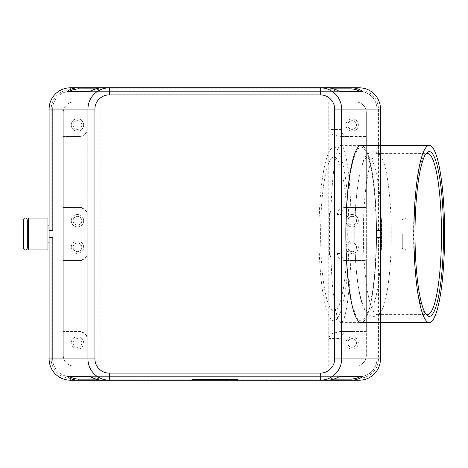 <?xml version="1.0" encoding="UTF-8"?>
<svg xmlns="http://www.w3.org/2000/svg" width="468" height="468" viewBox="0 0 468 468"><rect width="100%" height="100%" fill="white"/><g stroke="black" fill="none" stroke-linecap="round" stroke-linejoin="round"><path stroke-width="0.35" stroke-dasharray="2.34 1.75" d="M402.299 234L402.299 247.999L402.299 234M23.4 247.999L23.4 220.001M354.826 234A77.056 13.338 90 0 0 368.17 311.056A77.056 13.338 90 0 0 381.508 234A77.056 13.338 90 0 0 368.17 156.944A77.056 13.338 90 0 0 354.826 234M49.099 230.455L52.644 230.455L52.644 109.062A17.72 17.72 0 0 1 70.364 91.336L359.237 91.336A17.72 17.72 0 0 1 376.956 109.062L376.956 230.455L380.502 230.455L380.502 109.062L380.502 358.938A21.265 21.265 0 0 1 359.237 380.209L70.364 380.209A21.265 21.265 0 0 1 49.099 358.938L49.099 109.062A21.265 21.265 0 0 1 70.364 87.791A21.265 21.265 0 0 0 49.099 109.062A21.265 21.265 0 0 1 70.364 87.791L359.237 87.791A21.265 21.265 0 0 1 380.502 109.062L380.502 230.455L380.502 109.062L380.502 230.455L380.502 109.062L380.502 230.455L380.502 109.062L380.502 230.455L380.502 109.062L380.502 230.455L376.956 230.455L376.956 109.062A17.72 17.72 0 0 0 359.237 91.336L70.364 91.336A17.72 17.72 0 0 0 52.644 109.062L52.644 230.455L49.099 230.455L52.644 230.455L52.644 109.062A17.72 17.72 0 0 1 70.364 91.336L359.237 91.336A17.72 17.72 0 0 1 376.956 109.062L376.956 230.455L380.502 230.455L376.956 230.455L376.956 109.062A17.72 17.72 0 0 0 359.237 91.336L70.364 91.336A17.72 17.72 0 0 0 52.644 109.062L52.644 230.455L49.099 230.455L52.644 230.455L52.644 109.062A17.72 17.72 0 0 1 70.364 91.336L359.237 91.336A17.72 17.72 0 0 1 376.956 109.062L376.956 230.455L380.502 230.455L376.956 230.455L376.956 109.062A17.72 17.72 0 0 0 359.237 91.336L70.364 91.336A17.72 17.72 0 0 0 52.644 109.062L52.644 230.455L49.099 230.455L52.644 230.455L52.644 109.062A17.72 17.72 0 0 1 70.364 91.336L359.237 91.336A17.72 17.72 0 0 1 376.956 109.062L376.956 230.455L380.502 230.455L376.956 230.455L376.956 109.062A17.72 17.72 0 0 0 359.237 91.336L70.364 91.336A17.72 17.72 0 0 0 52.644 109.062L52.644 230.455L49.099 230.455L52.644 230.455L52.644 109.062A17.72 17.72 0 0 1 70.364 91.336L359.237 91.336A17.72 17.72 0 0 1 376.956 109.062L376.956 230.455L380.502 230.455L376.956 230.455L376.956 109.062A17.72 17.72 0 0 0 359.237 91.336L70.364 91.336A17.72 17.72 0 0 0 52.644 109.062L52.644 230.455L49.099 230.455L52.644 230.455L52.644 109.062A17.72 17.72 0 0 1 70.364 91.336L359.237 91.336A17.72 17.72 0 0 1 376.956 109.062L376.956 230.455L380.502 230.455L376.956 230.455L376.956 109.062A17.72 17.72 0 0 0 359.237 91.336L70.364 91.336A17.72 17.72 0 0 0 52.644 109.062L52.644 230.455L49.099 230.455M78.53 87.791L351.064 87.791L78.53 87.791M49.637 237.545L49.099 237.545L49.099 358.938L49.099 237.545L49.099 358.938L49.099 237.545L49.099 358.938L49.099 237.545L49.099 358.938L49.099 237.545L49.099 358.938L49.099 237.545L52.644 237.545L49.637 237.545M351.064 380.209L78.53 380.209L351.064 380.209M380.502 237.545L376.956 237.545L380.502 237.545L380.502 358.938L380.502 237.545L380.502 358.938L380.502 237.545L380.502 358.938L380.502 237.545L380.502 358.938L380.502 237.545L380.502 358.938L380.502 237.545L380.502 358.938L380.502 237.545L376.956 237.545L376.956 358.938L376.956 237.545L380.502 237.545L376.956 237.545L376.956 358.938A17.72 17.72 0 0 1 359.237 376.664A17.72 17.72 0 0 0 376.956 358.938L376.956 237.545L380.502 237.545L376.956 237.545L376.956 358.938A17.72 17.72 0 0 1 359.237 376.664L70.364 376.664L359.237 376.664A17.72 17.72 0 0 0 376.956 358.938L376.956 237.545L380.502 237.545L376.956 237.545L376.956 358.938A17.72 17.72 0 0 1 359.237 376.664L70.364 376.664A17.72 17.72 0 0 1 52.644 358.938A17.72 17.72 0 0 0 70.364 376.664L359.237 376.664A17.72 17.72 0 0 0 376.956 358.938L376.956 237.545L380.502 237.545L376.956 237.545L376.956 358.938A17.72 17.72 0 0 1 359.237 376.664L70.364 376.664A17.72 17.72 0 0 1 52.644 358.938L52.644 237.545L52.644 358.938A17.72 17.72 0 0 0 70.364 376.664L359.237 376.664A17.72 17.72 0 0 0 376.956 358.938L376.956 237.545L380.502 237.545M102.72 380.209L102.72 379.168L326.875 379.168L331.771 378.53L336.539 376.664L90.289 376.664L336.539 376.664M326.875 380.209L326.875 379.168M326.875 87.791L326.875 88.832L102.72 88.832L97.824 89.47L93.056 91.336L90.289 91.336L339.306 91.336L336.539 91.336L331.771 89.47L326.875 88.832M102.72 87.791L102.72 88.832M406.201 234L406.201 220.001L406.201 234M380.502 234L380.502 242.863L380.502 234M381.654 234L381.654 242.863L381.654 234M401.146 234L401.146 242.863L401.146 234M381.654 249.947L401.146 249.947L401.146 218.053L381.654 218.053L381.654 249.947L381.654 218.053M401.146 218.053L401.146 249.947M27.296 247.999L27.296 220.001M49.099 234L49.099 225.137L49.099 234M47.947 234L47.947 225.137L47.947 234M28.449 234L28.449 225.137L28.449 234M81.812 125.009A4.358 4.358 0 0 0 77.454 120.65A4.358 4.358 0 0 0 73.096 125.009A4.358 4.358 0 0 0 77.454 129.367A4.358 4.358 0 0 0 81.812 125.009A4.358 4.358 0 0 0 77.454 120.65A4.358 4.358 0 0 0 73.096 125.009A4.358 4.358 0 0 0 77.454 129.367A4.358 4.358 0 0 0 81.812 125.009M83.655 125.009A6.201 6.201 0 0 0 77.454 118.808A6.201 6.201 0 0 0 71.247 125.009A6.201 6.201 0 0 0 77.454 131.21A6.201 6.201 0 0 0 83.655 125.009A6.201 6.201 0 0 0 77.454 118.808A6.201 6.201 0 0 0 71.247 125.009A6.201 6.201 0 0 0 77.454 131.21A6.201 6.201 0 0 0 83.655 125.009M356.505 220.709A4.358 4.358 0 0 0 352.147 216.351A4.358 4.358 0 0 0 347.788 220.709A4.358 4.358 0 0 0 352.147 225.067A4.358 4.358 0 0 0 356.505 220.709A4.358 4.358 0 0 0 352.147 216.351A4.358 4.358 0 0 0 347.788 220.709A4.358 4.358 0 0 0 352.147 225.067A4.358 4.358 0 0 0 356.505 220.709M358.348 220.709A6.201 6.201 0 0 0 352.147 214.508A6.201 6.201 0 0 0 345.946 220.709A6.201 6.201 0 0 0 352.147 226.91A6.201 6.201 0 0 0 358.348 220.709A6.201 6.201 0 0 0 352.147 214.508A6.201 6.201 0 0 0 345.946 220.709A6.201 6.201 0 0 0 352.147 226.91A6.201 6.201 0 0 0 358.348 220.709M81.812 220.709A4.358 4.358 0 0 0 77.454 216.351A4.358 4.358 0 0 0 73.096 220.709A4.358 4.358 0 0 0 77.454 225.067A4.358 4.358 0 0 0 81.812 220.709A4.358 4.358 0 0 0 77.454 216.351A4.358 4.358 0 0 0 73.096 220.709A4.358 4.358 0 0 0 77.454 225.067A4.358 4.358 0 0 0 81.812 220.709M83.655 220.709A6.201 6.201 0 0 0 77.454 214.508A6.201 6.201 0 0 0 71.247 220.709A6.201 6.201 0 0 0 77.454 226.91A6.201 6.201 0 0 0 83.655 220.709A6.201 6.201 0 0 0 77.454 214.508A6.201 6.201 0 0 0 71.247 220.709A6.201 6.201 0 0 0 77.454 226.91A6.201 6.201 0 0 0 83.655 220.709M356.505 125.009A4.358 4.358 0 0 0 352.147 120.65A4.358 4.358 0 0 0 347.788 125.009A4.358 4.358 0 0 0 352.147 129.367A4.358 4.358 0 0 0 356.505 125.009A4.358 4.358 0 0 0 352.147 120.65A4.358 4.358 0 0 0 347.788 125.009A4.358 4.358 0 0 0 352.147 129.367A4.358 4.358 0 0 0 356.505 125.009M358.348 125.009A6.201 6.201 0 0 0 352.147 118.808A6.201 6.201 0 0 0 345.946 125.009A6.201 6.201 0 0 0 352.147 131.21A6.201 6.201 0 0 0 358.348 125.009A6.201 6.201 0 0 0 352.147 118.808A6.201 6.201 0 0 0 345.946 125.009A6.201 6.201 0 0 0 352.147 131.21A6.201 6.201 0 0 0 358.348 125.009M73.096 342.991A4.358 4.358 0 0 1 77.454 338.633A4.358 4.358 0 0 1 81.812 342.991A4.358 4.358 0 0 1 77.454 347.35A4.358 4.358 0 0 1 73.096 342.991A4.358 4.358 0 0 1 77.454 338.633A4.358 4.358 0 0 1 81.812 342.991A4.358 4.358 0 0 1 77.454 347.35A4.358 4.358 0 0 1 73.096 342.991M83.655 342.991A6.201 6.201 0 0 0 77.454 336.79A6.201 6.201 0 0 0 71.247 342.991A6.201 6.201 0 0 1 77.454 336.79A6.201 6.201 0 0 1 83.655 342.991A6.201 6.201 0 0 1 77.454 349.192A6.201 6.201 0 0 1 71.247 342.991A6.201 6.201 0 0 0 77.454 349.192A6.201 6.201 0 0 0 83.655 342.991M347.788 247.291A4.358 4.358 0 0 1 352.147 242.933A4.358 4.358 0 0 1 356.505 247.291A4.358 4.358 0 0 1 352.147 251.649A4.358 4.358 0 0 1 347.788 247.291A4.358 4.358 0 0 1 352.147 242.933A4.358 4.358 0 0 1 356.505 247.291A4.358 4.358 0 0 1 352.147 251.649A4.358 4.358 0 0 1 347.788 247.291M358.348 247.291A6.201 6.201 0 0 0 352.147 241.09A6.201 6.201 0 0 0 345.946 247.291A6.201 6.201 0 0 1 352.147 241.09A6.201 6.201 0 0 1 358.348 247.291A6.201 6.201 0 0 1 352.147 253.492A6.201 6.201 0 0 1 345.946 247.291A6.201 6.201 0 0 0 352.147 253.492A6.201 6.201 0 0 0 358.348 247.291M73.096 247.291A4.358 4.358 0 0 1 77.454 242.933A4.358 4.358 0 0 1 81.812 247.291A4.358 4.358 0 0 1 77.454 251.649A4.358 4.358 0 0 1 73.096 247.291A4.358 4.358 0 0 1 77.454 242.933A4.358 4.358 0 0 1 81.812 247.291A4.358 4.358 0 0 1 77.454 251.649A4.358 4.358 0 0 1 73.096 247.291M83.655 247.291A6.201 6.201 0 0 0 77.454 241.09A6.201 6.201 0 0 0 71.247 247.291A6.201 6.201 0 0 1 77.454 241.09A6.201 6.201 0 0 1 83.655 247.291A6.201 6.201 0 0 1 77.454 253.492A6.201 6.201 0 0 1 71.247 247.291A6.201 6.201 0 0 0 77.454 253.492A6.201 6.201 0 0 0 83.655 247.291M347.788 342.991A4.358 4.358 0 0 1 352.147 338.633A4.358 4.358 0 0 1 356.505 342.991A4.358 4.358 0 0 1 352.147 347.35A4.358 4.358 0 0 1 347.788 342.991A4.358 4.358 0 0 1 352.147 338.633A4.358 4.358 0 0 1 356.505 342.991A4.358 4.358 0 0 1 352.147 347.35A4.358 4.358 0 0 1 347.788 342.991M358.348 342.991A6.201 6.201 0 0 0 352.147 336.79A6.201 6.201 0 0 0 345.946 342.991A6.201 6.201 0 0 1 352.147 336.79A6.201 6.201 0 0 1 358.348 342.991A6.201 6.201 0 0 1 352.147 349.192A6.201 6.201 0 0 1 345.946 342.991A6.201 6.201 0 0 0 352.147 349.192A6.201 6.201 0 0 0 358.348 342.991M344.044 207.418L350.784 207.418C349.514 171.276 345.325 144.957 340.92 145.39C336.393 144.904 332.105 172.856 330.958 210.43L328.928 214.508L328.928 129.437L341.032 129.437L341.032 101.971L87.2 101.971L87.2 366.029L73.909 366.029A10.635 10.635 0 0 1 63.274 355.399L63.274 260.582L80.11 260.582A7.09 7.09 0 0 0 85.123 258.506L80.11 260.582L63.274 260.582L63.274 136.527L80.11 136.527L63.274 136.527L63.274 112.601A10.635 10.635 0 0 1 73.909 101.971L87.2 101.971L87.2 129.437L85.123 134.451A7.09 7.09 0 0 1 80.11 136.527L85.123 134.451A7.09 7.09 0 0 0 87.2 129.437L87.2 214.508A7.09 7.09 0 0 0 85.123 209.494L87.2 214.508L87.2 338.563A7.09 7.09 0 0 0 80.11 331.473L63.274 331.473L80.11 331.473L85.123 333.549L87.2 338.563L87.2 366.029L341.032 366.029L341.032 338.563L328.928 338.563L328.928 253.492L330.958 257.57C332.105 295.144 336.393 323.095 340.92 322.61C345.325 323.043 349.514 296.724 350.784 260.582L344.044 260.582L339.089 258.506L337.083 253.492L337.083 214.508L339.089 209.494L344.044 207.418L348.128 207.418A7.096 7.09 180 0 0 341.032 214.508L337.083 214.508M85.123 209.494A7.09 7.09 0 0 0 80.11 207.418L63.274 207.418L80.11 207.418L85.123 209.494M348.128 207.418L366.321 207.418L366.321 260.582L352.147 260.582L352.147 331.473L340.096 331.473L332.198 333.549C330.069 334.948 328.975 336.615 328.928 338.563M340.096 331.473L348.128 331.473A7.096 7.09 180 0 0 341.032 338.563M341.032 129.437A7.096 7.09 180 0 0 348.128 136.527L340.096 136.527L332.198 134.451C330.069 133.052 328.975 131.385 328.928 129.437M337.083 253.492L341.032 253.492A7.096 7.09 180 0 0 348.128 260.582L344.044 260.582M330.958 210.43L329.63 214.508L329.536 234L329.63 253.492L330.958 257.57M376.529 234A88.61 15.339 -90 0 1 361.185 322.61A88.61 15.339 -90 0 0 376.529 234A88.61 15.339 -90 0 0 361.185 145.39A88.61 15.339 -90 0 1 376.529 234M346.15 234A86.837 15.034 -90 0 1 361.185 147.163A86.837 15.034 -90 0 1 376.219 234A86.837 15.034 -90 0 1 361.185 320.837A86.837 15.034 -90 0 1 346.15 234M318.924 234A86.837 15.034 -90 0 1 333.959 147.163A86.837 15.034 -90 0 1 348.993 234A86.837 15.034 -90 0 1 333.959 320.837A86.837 15.034 -90 0 1 318.924 234M347.297 234A77.056 13.338 -90 0 1 333.959 311.056A77.056 13.338 -90 0 1 320.615 234A77.056 13.338 -90 0 1 333.959 156.944A77.056 13.338 -90 0 1 347.297 234M425.909 153.937A80.601 13.952 90 0 0 425.061 154.656A80.601 13.952 90 0 0 413.56 234A80.601 13.952 90 0 0 425.061 313.344A80.601 13.952 90 0 0 425.909 314.063M363.355 234A80.601 13.952 90 0 0 377.307 314.601A80.601 13.952 90 0 0 380.051 313.028A80.601 13.952 90 0 0 391.26 234A80.601 13.952 90 0 0 380.051 154.972A80.601 13.952 90 0 0 377.307 153.399A80.601 13.952 90 0 0 363.355 234M352.147 260.582L350.784 260.582M341.032 253.492L341.032 214.508M328.752 101.971L328.752 366.029M348.128 331.473L366.321 331.473L366.321 260.582L348.128 260.582M341.032 101.971L355.692 101.971A10.635 10.635 0 0 1 366.321 112.601L366.321 207.418L350.784 207.418M352.147 331.473L366.321 331.473L366.321 355.399A10.635 10.635 0 0 1 355.692 366.029L341.032 366.029M85.123 258.506A7.09 7.09 0 0 0 87.2 253.492L85.123 258.506M352.147 207.418L352.147 136.527L366.321 136.527L348.128 136.527M352.147 136.527L340.096 136.527M100.848 101.971L100.848 366.029M355.692 101.971L73.909 101.971A10.635 10.635 0 0 0 63.274 112.601L63.274 355.399A10.635 10.635 0 0 0 73.909 366.029L355.692 366.029A10.635 10.635 0 0 0 366.321 355.399L366.321 112.601A10.635 10.635 0 0 0 355.692 101.971M47.947 249.947L47.947 218.053M28.449 218.053L28.449 249.947M109.319 87.791L320.282 87.791L109.319 87.791M362.425 91.336L359.851 91.336M69.75 91.336L67.176 91.336M320.282 380.209L109.319 380.209L320.282 380.209M93.056 376.664L97.824 378.53L102.72 379.168M359.851 376.664L362.425 376.664M67.176 376.664L69.75 376.664M336.539 91.336L93.056 91.336M380.502 145.39L380.502 322.61M221.001 380.209L221.001 379.501L226.319 379.501L221.001 379.501L221.001 380.209L222.329 380.209L221.001 380.209M225.874 380.209L222.329 380.209L226.319 380.209L225.874 380.209L225.874 379.501L225.874 380.209M224.991 380.209L222.774 380.209L224.991 380.209L222.774 380.209L222.774 379.501L222.774 380.209L226.319 380.209L224.991 380.209L224.991 379.501L224.991 380.209M222.774 380.209L222.774 379.501L222.774 380.209M205.054 380.209L205.054 379.501L203.282 379.501L205.054 379.501L205.054 380.209L203.282 380.209L203.282 379.501L203.282 380.209L205.054 380.209M193.53 379.501L236.065 379.501L193.53 379.501L193.53 380.209L214.8 380.209L214.8 379.501L237.838 379.501L191.757 379.501L219.229 379.501L210.366 379.501L214.8 379.501L214.8 380.209L236.065 380.209L236.065 379.501M236.065 380.209L193.53 380.209M191.757 380.209L237.838 380.209L191.757 380.209L191.757 379.501M214.8 380.209L214.8 379.501L214.8 380.209L212.139 380.209L212.139 379.501L212.139 380.209L210.366 380.209L210.366 379.501L210.366 380.209L214.8 380.209L214.8 379.501L214.8 380.209L219.229 380.209L219.229 379.501L219.229 380.209L214.8 380.209M237.838 380.209L237.838 379.501M207.266 380.209L206.827 380.209L206.827 379.501L215.684 379.501L206.827 379.501L206.827 380.209L215.684 380.209L207.266 380.209L207.266 379.501M208.593 380.209L208.593 379.501L208.593 380.209M217.456 380.209L217.456 379.501L217.456 380.209M51.176 237.545L51.176 358.938L52.644 358.938L49.099 358.938L51.176 358.938A19.188 19.188 0 0 0 70.364 378.132L70.364 376.664L359.237 376.664A17.72 17.72 0 0 0 376.956 358.938A17.72 17.72 0 0 1 359.237 376.664L70.364 376.664A17.72 17.72 0 0 1 52.644 358.938L52.644 237.545L49.099 237.545L52.644 237.545L52.644 358.938A17.72 17.72 0 0 0 70.364 376.664L359.237 376.664L70.364 376.664A17.72 17.72 0 0 1 52.644 358.938L52.644 237.545L49.099 237.545L52.644 237.545L52.644 358.938A17.72 17.72 0 0 0 70.364 376.664L359.237 376.664L70.364 376.664A17.72 17.72 0 0 1 52.644 358.938L52.644 237.545L49.099 237.545L52.644 237.545L52.644 358.938A17.72 17.72 0 0 0 70.364 376.664A17.72 17.72 0 0 1 52.644 358.938L52.644 237.545L49.099 237.545L52.644 237.545L52.644 358.938A17.72 17.72 0 0 0 70.364 376.664L70.364 380.209L359.237 380.209A21.265 21.265 0 0 0 380.502 358.938A21.265 21.265 0 0 1 359.237 380.209L70.364 380.209A21.265 21.265 0 0 1 49.099 358.938A21.265 21.265 0 0 0 70.364 380.209L359.237 380.209A21.265 21.265 0 0 0 380.502 358.938A21.265 21.265 0 0 1 359.237 380.209L70.364 380.209A21.265 21.265 0 0 1 49.099 358.938A21.265 21.265 0 0 0 70.364 380.209L359.237 380.209A21.265 21.265 0 0 0 380.502 358.938A21.265 21.265 0 0 1 359.237 380.209L70.364 380.209A21.265 21.265 0 0 1 49.099 358.938A21.265 21.265 0 0 0 70.364 380.209L359.237 380.209A21.265 21.265 0 0 0 380.502 358.938A21.265 21.265 0 0 1 359.237 380.209L70.364 380.209A21.265 21.265 0 0 1 49.099 358.938A21.265 21.265 0 0 0 70.364 380.209L359.237 380.209A21.265 21.265 0 0 0 380.502 358.938A21.265 21.265 0 0 1 359.237 380.209L70.364 380.209A21.265 21.265 0 0 1 49.099 358.938A21.265 21.265 0 0 0 70.364 380.209A21.265 21.265 0 0 1 49.099 358.938A21.265 21.265 0 0 0 70.364 380.209L70.364 378.132L359.237 378.132A19.188 19.188 0 0 0 378.425 358.938L378.425 237.545M380.502 109.062A21.265 21.265 0 0 0 359.237 87.791A21.265 21.265 0 0 1 380.502 109.062A21.265 21.265 0 0 0 359.237 87.791L70.364 87.791A21.265 21.265 0 0 0 49.099 109.062A21.265 21.265 0 0 1 70.364 87.791L359.237 87.791A21.265 21.265 0 0 1 380.502 109.062A21.265 21.265 0 0 0 359.237 87.791L70.364 87.791A21.265 21.265 0 0 0 49.099 109.062A21.265 21.265 0 0 1 70.364 87.791L359.237 87.791A21.265 21.265 0 0 1 380.502 109.062A21.265 21.265 0 0 0 359.237 87.791L70.364 87.791A21.265 21.265 0 0 0 49.099 109.062A21.265 21.265 0 0 1 70.364 87.791L359.237 87.791A21.265 21.265 0 0 1 380.502 109.062A21.265 21.265 0 0 0 359.237 87.791L70.364 87.791A21.265 21.265 0 0 0 49.099 109.062A21.265 21.265 0 0 1 70.364 87.791L359.237 87.791A21.265 21.265 0 0 1 380.502 109.062A21.265 21.265 0 0 0 359.237 87.791L70.364 87.791A21.265 21.265 0 0 0 49.099 109.062A21.265 21.265 0 0 1 70.364 87.791L359.237 87.791A21.265 21.265 0 0 1 380.502 109.062L376.956 109.062L380.502 109.062M376.956 358.938L376.956 237.545L376.956 358.938A17.72 17.72 0 0 1 359.237 376.664A17.72 17.72 0 0 0 376.956 358.938L380.502 358.938A21.265 21.265 0 0 1 359.237 380.209A21.265 21.265 0 0 0 380.502 358.938L376.956 358.938M52.644 237.545L49.099 237.545L52.644 237.545M49.637 109.062L52.644 109.062L49.637 109.062M70.364 88.329L70.364 91.336L70.364 88.329M359.237 88.329L359.237 91.336L359.237 88.329M359.237 380.209L359.237 376.664L359.237 380.209M333.672 379.168L95.922 379.168M95.922 88.832L333.672 88.832M329.63 214.508L328.928 214.508M328.928 253.492L329.63 253.492M378.425 230.455L378.425 109.062A19.188 19.188 0 0 0 359.237 89.868L70.364 89.868A19.188 19.188 0 0 0 51.176 109.062L51.176 230.455M222.329 380.209L222.329 379.501L222.329 380.209M225.43 380.209L225.43 379.501L225.43 380.209M214.356 380.209L214.356 379.501M215.239 380.209L215.239 379.501M217.632 380.209L217.632 379.501M211.963 380.209L211.963 379.501M70.364 91.336L70.364 87.791L70.364 91.336M359.237 91.336L359.237 87.791L359.237 91.336M52.644 109.062L49.099 109.062L52.644 109.062M52.644 358.938L49.099 358.938L52.644 358.938M70.364 376.664L70.364 380.209L70.364 376.664M406.201 247.999C405.346 249.707 404.697 250.357 404.247 249.947C403.773 250.339 403.123 249.69 402.299 247.999M380.051 154.972C377.945 152.691 375.734 151.579 373.405 151.626L371.112 151.977C367.842 153.393 365.584 155.639 364.326 158.728C362.484 162.466 360.922 167.509 359.635 173.85L356.815 192.518C355.452 205.259 354.762 219.088 354.75 234C354.82 258.032 356.446 278.08 359.635 294.15C360.922 300.491 362.484 305.534 364.326 309.272C365.584 312.361 367.842 314.607 371.112 316.023L373.405 316.374C375.734 316.421 377.945 315.309 380.051 313.028M406.201 220.001C405.346 218.293 404.697 217.643 404.247 218.053C403.773 217.661 403.123 218.31 402.299 220.001M380.502 242.863L381.654 242.863M401.146 242.863L402.299 242.863M340.92 322.61L361.185 322.61M361.185 147.163L333.959 147.163M368.17 311.056L333.959 311.056M425.061 313.344L426.752 315.093M377.307 314.601L427.512 314.601M377.307 153.399L427.512 153.399M425.061 154.656L426.752 152.907M368.17 156.944L333.959 156.944M361.185 320.837L333.959 320.837M340.92 145.39L361.185 145.39M401.146 225.137L402.299 225.137M380.502 225.137L381.654 225.137M226.319 380.209L226.319 379.501M215.684 380.209L215.684 379.501"/><path stroke-width="0.7" d="M23.4 220.001L23.4 247.999C23.909 249.549 24.558 250.199 25.348 249.947C26.138 250.199 26.787 249.549 27.296 247.999L27.296 220.001C26.787 218.451 26.138 217.801 25.348 218.053C24.558 217.801 23.909 218.451 23.4 220.001M78.53 88.832L78.53 87.791L70.364 87.791C64.531 87.885 59.518 89.961 55.323 94.021C51.269 98.216 49.193 103.223 49.099 109.062L87.943 109.062L87.943 358.938C88.037 364.777 90.125 369.784 94.203 373.979C98.415 378.039 103.457 380.115 109.319 380.209L320.282 380.209C326.143 380.115 331.18 378.039 335.398 373.979C339.475 369.784 341.564 364.777 341.658 358.938L341.658 109.062L380.502 109.062C380.408 103.223 378.331 98.216 374.271 94.021C370.083 89.961 365.069 87.885 359.237 87.791L351.064 87.791L351.064 88.832L355.738 89.47L359.851 91.336L339.312 91.336C333.743 88.592 329.601 87.411 326.875 87.791C331.186 87.826 335.322 89.008 339.271 91.336L362.425 91.336C359.155 89.008 355.37 87.826 351.064 87.791L320.282 87.791L320.282 94.881A14.397 14.18 0 0 1 334.673 109.062L341.658 109.062C341.564 103.223 339.475 98.216 335.398 94.021C331.18 89.961 326.143 87.885 320.282 87.791L78.53 87.791C74.225 87.826 70.44 89.008 67.176 91.336L90.33 91.336C94.279 89.008 98.409 87.826 102.72 87.791L109.319 87.791C103.457 87.885 98.415 89.961 94.203 94.021C90.125 98.216 88.037 103.223 87.943 109.062L94.922 109.062A14.397 14.18 180 0 1 109.319 94.881L109.319 87.791L102.72 87.791C99.83 87.633 96.273 88.499 92.044 90.377L90.289 91.336L69.75 91.336L72.61 89.879L77.84 88.844L95.922 88.832M334.673 109.062L334.673 358.938A14.397 14.18 0 0 1 320.282 373.119L320.282 380.209L351.064 380.209C355.37 380.174 359.155 378.992 362.425 376.664L339.271 376.664C335.322 378.992 331.186 380.174 326.875 380.209L320.282 380.209L326.875 380.209C329.764 380.367 333.327 379.501 337.551 377.623L339.306 376.664L359.851 376.664L356.985 378.121L351.755 379.156L333.672 379.168M94.922 358.938L49.099 358.938C49.193 364.777 51.269 369.784 55.323 373.979C59.518 378.039 64.531 380.115 70.364 380.209L102.72 380.209C98.409 380.174 94.279 378.992 90.33 376.664L67.176 376.664C70.44 378.992 74.225 380.174 78.53 380.209L78.53 379.168L73.856 378.53L69.75 376.664L90.289 376.664C95.858 379.408 100 380.589 102.72 380.209L109.319 380.209L109.319 373.119A14.397 14.18 180 0 1 94.922 358.938L94.922 109.062M380.502 322.61L380.502 358.938C380.408 364.777 378.331 369.784 374.271 373.979C370.083 378.039 365.069 380.115 359.237 380.209L351.064 380.209L351.064 379.168M47.947 249.947L28.449 249.947L28.449 218.053L47.947 218.053L47.947 249.947M361.185 322.61A88.61 15.339 -90 0 1 345.846 234A88.61 15.339 -90 0 1 361.185 145.39A88.61 15.339 -90 0 0 345.846 234A88.61 15.339 -90 0 0 361.185 322.61L429.261 322.61A88.61 15.339 -90 0 1 413.917 234A88.61 15.339 -90 0 1 429.261 145.39A88.61 15.339 -90 0 1 444.6 234A88.61 15.339 -90 0 1 429.261 322.61M425.909 314.063A80.601 13.952 90 0 0 427.512 314.601A80.601 13.952 90 0 0 441.47 234A80.601 13.952 90 0 0 427.512 153.399A80.601 13.952 90 0 0 425.909 153.937M443.518 234A82.374 14.262 -90 0 1 426.752 315.093A82.374 14.262 -90 0 1 414.999 234A82.374 14.262 -90 0 1 426.752 152.907A82.374 14.262 -90 0 1 443.518 234M380.502 109.062L380.502 145.39M49.099 358.938L49.099 109.062M380.502 358.938L334.673 358.938M95.922 379.168L78.53 379.168M333.672 88.832L351.064 88.832M109.319 94.881L320.282 94.881M320.282 373.119L109.319 373.119M49.099 225.137L47.947 225.137M28.449 225.137L27.296 225.137M429.261 145.39L361.185 145.39M27.296 242.863L28.449 242.863M47.947 242.863L49.099 242.863"/></g></svg>
